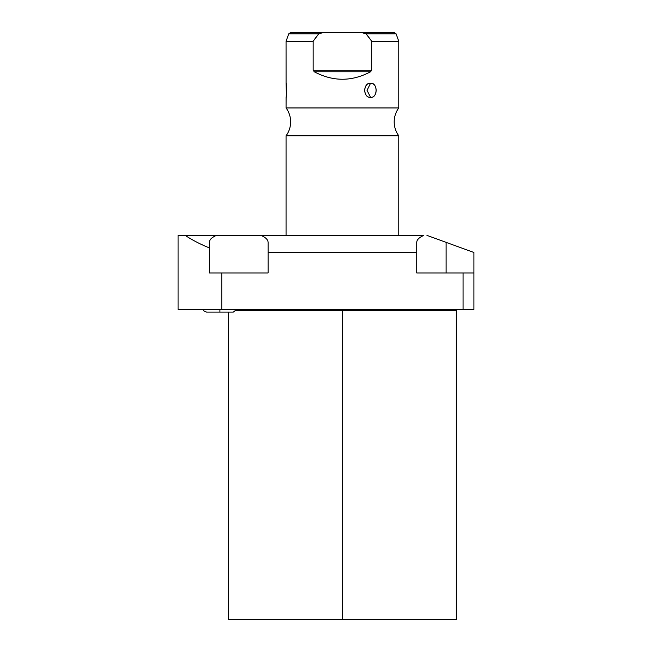 <?xml version="1.0" encoding="UTF-8"?>
<svg xmlns="http://www.w3.org/2000/svg" width="652" height="652" viewBox="0 0 652 652"><rect width="100%" height="100%" fill="white"/><g stroke="black" fill="none" stroke-linecap="round" stroke-linejoin="round"><path stroke-width="0.98" d="M457.435 309.415L456.31 310.539L342.422 310.539L342.422 309.415L342.422 310.539L456.31 310.539L456.31 619.4L342.422 619.4L342.422 310.539L236.228 310.539L342.422 310.539L342.422 619.4L228.534 619.4L342.422 619.4L228.534 619.4L228.534 312.112M216.44 235.388L185.233 235.388C191.924 239.903 199.952 244.076 209.333 247.899L209.333 272.96L268.094 272.96L268.094 242.365L268.094 252.487L416.742 252.487L416.742 272.96L473.931 272.96L473.931 309.415L463.083 309.415L463.083 272.96L473.931 272.96L473.931 252.487L446.123 242.365L446.123 272.96L446.123 242.365L473.931 252.487L473.931 309.415L178.069 309.415L178.069 235.388L423.849 235.388C419.203 237.409 416.832 239.732 416.742 242.365L416.742 252.487L268.094 252.487L268.094 272.96L221.753 272.96L221.753 309.415L463.083 309.415L463.083 272.96L416.742 272.96L416.742 242.365C416.832 239.732 419.203 237.409 423.849 235.388L260.987 235.388C265.641 237.409 268.005 239.732 268.094 242.365C268.005 239.732 265.641 237.409 260.987 235.388L216.44 235.388C211.794 237.409 209.422 239.732 209.333 242.365L209.333 272.96L221.753 272.96L221.753 309.415L178.069 309.415L178.069 235.388L185.233 235.388C191.924 239.903 199.952 244.076 209.333 247.899L209.333 242.365C209.422 239.732 211.794 237.409 216.44 235.388C211.794 237.409 209.422 239.732 209.333 242.365M446.123 242.365L426.962 235.388L446.123 242.365M268.094 242.365C268.005 239.732 265.641 237.409 260.987 235.388M286.098 97.124L286.057 107.947A23.448 23.448 0 0 1 286.057 135.803L286.057 235.388L286.057 135.803L398.779 135.803L398.779 235.388L398.779 135.803A23.448 23.448 0 0 1 398.779 107.947L286.057 107.947A23.448 23.448 0 0 1 286.057 135.803L398.779 135.803A23.448 23.448 0 0 1 398.779 107.947L286.057 107.947L286.057 97.45C286.489 98.118 286.489 82.502 286.057 83.171L286.057 41.239L313.156 41.239L313.156 70.171L314.272 71.769C333.042 81.736 351.803 81.736 370.564 71.769L371.681 70.171L371.681 41.239L398.779 41.239L398.779 107.947L398.779 41.239L371.681 41.239L367.231 35.257L370.548 39.642M368.82 83.513L370.605 83.171C362.919 82.568 362.879 98.036 370.605 97.45C377.842 98.061 377.891 82.592 370.605 83.171C362.797 82.967 362.797 97.661 370.605 97.45L367.035 90.31L370.605 83.171L367.035 90.31L370.605 97.45C377.956 97.661 377.956 82.967 370.605 83.171L372.39 83.529M371.681 41.239L366.074 33.839L396.09 33.839L366.074 33.839L361.738 32.6L323.099 32.6L361.738 32.6L366.074 33.839L371.681 41.239L371.681 70.171L370.564 71.769C351.803 81.736 333.042 81.736 314.272 71.769L313.156 70.171L313.156 41.239L318.763 33.839L323.099 32.6L318.763 33.839L288.755 33.839L318.763 33.839L313.156 41.239L286.057 41.239L286.073 83.317M367.043 35.029L366.155 33.928M318.755 33.855L317.736 35.102M316.277 36.977L314.859 38.867M371.681 70.171L313.156 70.171L314.272 71.769L313.156 70.171L371.681 70.171L370.564 71.769L371.681 70.171M361.738 32.6L394.321 32.6L396.09 33.839L398.779 41.239M370.784 39.976L371.558 41.06M286.057 41.239L288.755 33.839L290.523 32.6L323.099 32.6M315.641 37.816L316.888 36.178M286.195 84.516L286.293 85.665M286.342 86.48L286.391 87.401M286.464 90.098L286.432 92.168M286.375 93.603L286.057 83.171M373.05 83.855L373.922 84.507M375.161 86.072L375.951 88.053M375.951 92.584L375.756 93.228M366.179 85.51L367.174 84.483M314.272 71.769L370.564 71.769L314.272 71.769M233.302 312.112L219.928 312.112L219.928 309.415L219.928 312.112L233.302 312.112L236.709 309.415M219.928 312.112L206.554 312.112L219.928 312.112M203.147 309.415L203.848 310.841L206.554 312.112L203.848 310.841L203.147 309.415"/></g></svg>
